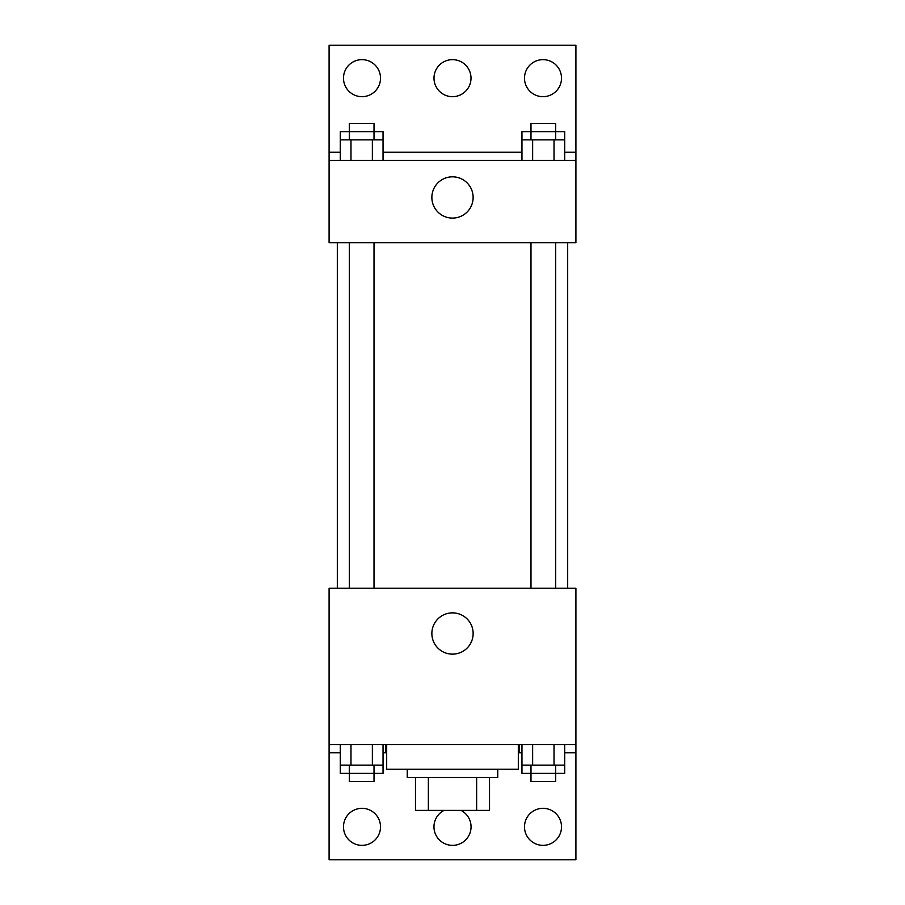 <?xml version="1.0" encoding="UTF-8"?>
<svg xmlns="http://www.w3.org/2000/svg" width="905" height="905" viewBox="0 0 905 905"><rect width="100%" height="100%" fill="white"/><g stroke="black" fill="none" stroke-linecap="round" stroke-linejoin="round"><path stroke-width="1.36" d="M476.641 777.474L476.641 810.382L415.474 810.382L415.474 777.474M476.641 810.382L489.526 810.382L489.526 777.474L489.526 810.382M497.75 769.25L497.75 777.474L407.25 777.474L407.25 769.25M428.359 777.474L428.359 810.382M386.684 744.566L386.684 769.25L518.316 769.25L518.316 744.566M329.092 744.566L329.092 588.25L575.908 588.25L575.908 744.566L329.092 744.566L329.092 859.75L575.908 859.75L575.908 752.79L564.709 752.79M575.908 744.566L575.908 752.79M431.866 633.5A20.634 20.634 0 0 1 462.817 615.626A20.634 20.634 0 0 1 462.817 651.374A20.634 20.634 0 0 1 431.866 633.5M519.165 744.566L519.165 752.79L518.316 752.79M521.959 752.79L519.165 752.79M385.835 744.566L385.835 752.79L383.041 752.79M340.291 752.79L329.092 752.79M386.684 752.79L385.835 752.79M524.493 826.842A18.507 18.507 0 0 1 552.254 810.812A18.507 18.507 0 0 1 552.254 842.872A18.507 18.507 0 0 1 524.493 826.842M343.493 826.842A18.507 18.507 0 0 1 371.254 810.812A18.507 18.507 0 0 1 371.254 842.872A18.507 18.507 0 0 1 343.493 826.842M460.984 810.382A18.507 18.507 0 0 1 449.581 845.123A18.507 18.507 0 0 1 444.016 810.382M567.684 242.71L567.684 588.25M555.67 588.25L555.67 242.71M374.014 242.71L374.014 588.25M575.908 242.71L329.092 242.71L329.092 45.25L575.908 45.25L575.908 242.71M575.908 160.434L329.092 160.434M431.866 197.46A20.634 20.634 0 0 1 462.817 179.586A20.634 20.634 0 0 1 462.817 215.322A20.634 20.634 0 0 1 431.866 197.46M329.092 152.21L340.291 152.21M383.041 152.21L521.959 152.21M564.709 152.21L575.908 152.21M433.993 78.158A18.507 18.507 0 0 1 461.754 62.128A18.507 18.507 0 0 1 461.754 94.188A18.507 18.507 0 0 1 433.993 78.158M380.507 78.158A18.507 18.507 0 0 1 352.746 94.188A18.507 18.507 0 0 1 352.746 62.128A18.507 18.507 0 0 1 380.507 78.158M561.507 78.158A18.507 18.507 0 0 1 533.746 94.188A18.507 18.507 0 0 1 533.746 62.128A18.507 18.507 0 0 1 561.507 78.158M555.67 139.868L555.67 123.408L530.986 123.408L530.986 131.632L564.709 131.632L564.709 139.868L521.959 139.868L521.959 160.434M564.709 139.868L564.709 160.434M554.018 139.868L554.018 160.434M532.638 139.868L532.638 160.434M374.014 139.868L374.014 123.408L349.33 123.408L349.33 131.632L383.041 131.632L383.041 139.868L340.291 139.868L340.291 160.434M383.041 139.868L383.041 160.434M372.362 139.868L372.362 160.434M350.982 139.868L350.982 160.434M530.986 139.868L530.986 131.632L521.959 131.632L521.959 139.868M349.33 139.868L349.33 131.632L340.291 131.632L340.291 139.868M564.709 744.566L564.709 765.132L521.959 765.132L521.959 773.368L555.67 773.368L555.67 781.592L530.986 781.592L530.986 765.132M521.959 744.566L521.959 765.132M554.018 744.566L554.018 765.132M532.638 744.566L532.638 765.132M555.67 765.132L555.67 773.368L564.709 773.368L564.709 765.132M383.041 744.566L383.041 765.132L340.291 765.132L340.291 773.368L374.014 773.368L374.014 781.592L349.33 781.592L349.33 765.132M340.291 744.566L340.291 765.132M372.362 744.566L372.362 765.132M350.982 744.566L350.982 765.132M374.014 765.132L374.014 773.368L383.041 773.368L383.041 765.132M337.316 242.71L337.316 588.25M530.986 588.25L530.986 242.71M349.33 242.71L349.33 588.25"/></g></svg>
